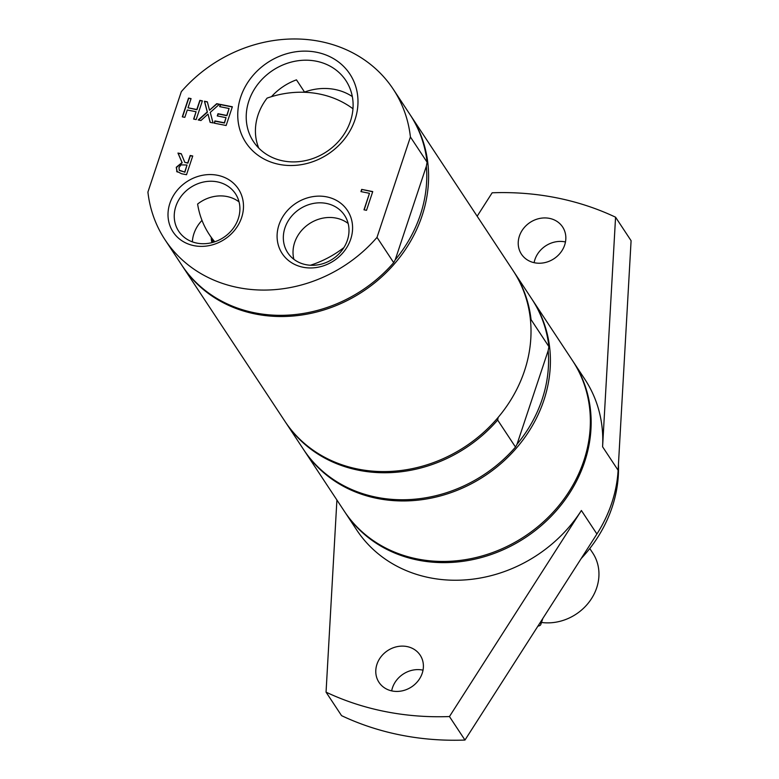 <?xml version="1.0" encoding="UTF-8"?>
<svg xmlns="http://www.w3.org/2000/svg" width="779" height="779" viewBox="0 0 779 779"><rect width="100%" height="100%" fill="white"/><g stroke="black" fill="none" stroke-linecap="round" stroke-linejoin="round"><path stroke-width="1.17" d="M212.609 242.454A14.859 13.087 146.6 0 1 212.433 239.26M302.456 92.214A112.936 99.459 146.6 0 1 304.531 92.058A55.367 48.765 146.6 0 1 352.322 96.577M310.402 265.249A96.878 85.32 -33.4 0 0 343.909 247.576M239.046 201.888A34.013 29.953 146.6 0 0 197.613 204.049A96.878 85.32 -33.4 0 0 209.347 234.586A96.878 85.32 -33.4 0 0 214.761 241.802M293.878 259.31A34.013 29.953 146.6 0 1 309.341 223.719A34.013 29.953 146.6 0 1 348.145 223.466M352.975 108.758A96.878 85.32 -33.4 0 0 267.1 98.105A55.367 48.765 146.6 0 0 258.745 148.088M541.483 622.46A47.548 41.881 -33.4 0 0 589.615 601.378A47.548 41.881 -33.4 0 0 592.731 552.983L589.781 548.523M537.919 626.121A14.859 4.684 -161.6 0 0 540.811 624.485A14.859 4.684 -161.6 0 0 540.353 622.489L540.295 622.411M212.005 242.62A14.859 13.087 146.6 0 1 211.343 237.614M581.212 558.514A133.745 117.785 -33.4 0 0 618.448 464.216M344.707 511.813A136.715 120.404 -33.4 0 0 345.097 512.397A136.715 120.404 -33.4 0 0 418.216 560.159A136.715 120.404 -33.4 0 0 561.815 504.091A136.715 120.404 -33.4 0 0 573.247 361.709A136.715 120.404 -33.4 0 0 572.857 361.125M345.097 512.397L356.733 530.022A136.715 120.404 -33.4 0 0 429.852 577.775A136.715 120.404 -33.4 0 0 581.387 510.498L596.909 533.995L464.975 740.05L449.454 716.553L581.387 510.498M573.247 361.709L584.883 379.324A136.715 120.404 -33.4 0 1 602.586 446.776L615.566 217.195L631.087 240.692L618.107 470.273A136.715 120.404 146.6 0 1 596.909 533.995M615.566 217.195A285.318 251.276 -33.4 0 0 492.162 192.793L477.157 216.221M564.668 245.054A24.665 21.724 146.6 0 1 544.54 262.679A24.665 21.724 146.6 0 1 521.443 254.168A24.665 21.724 146.6 0 1 519.389 236.105A24.665 21.724 146.6 0 1 539.516 218.48A24.665 21.724 146.6 0 1 562.613 226.981A24.665 21.724 146.6 0 1 564.668 245.054M336.908 500.011L326.05 692.151A285.318 251.276 -33.4 0 0 449.454 716.553M326.05 692.151L341.562 715.648A285.318 251.276 -33.4 0 0 464.975 740.05M422.228 673.251A24.665 21.724 146.6 0 1 402.1 690.876A24.665 21.724 146.6 0 1 379.003 682.365A24.665 21.724 146.6 0 1 376.948 664.292A24.665 21.724 146.6 0 1 397.076 646.667A24.665 21.724 146.6 0 1 420.173 655.178A24.665 21.724 146.6 0 1 422.228 673.251M423.026 670.164A24.665 21.724 -33.4 0 0 392.47 687.789A24.665 21.724 -33.4 0 0 391.671 690.876M565.466 241.967A24.665 21.724 -33.4 0 0 534.91 259.592A24.665 21.724 -33.4 0 0 534.112 262.679M530.518 320.636L531.064 319.633L548.913 346.645L548.173 350.618A135.225 119.09 146.6 0 1 542.145 399.335A135.225 119.09 146.6 0 1 517.013 444.283L515.503 447.068L497.664 420.056L498.151 417.398M548.173 350.618L517.013 444.283M548.913 346.645A136.715 120.404 -33.4 0 0 531.736 298.863L513.887 271.842A136.715 120.404 146.6 0 1 531.064 319.633M497.664 420.056A136.715 120.404 146.6 0 1 285.737 422.539L303.586 449.551A136.715 120.404 -33.4 0 0 515.503 447.068M513.497 271.258A136.715 120.404 146.6 0 1 513.887 271.842M285.737 422.539A136.715 120.404 146.6 0 1 285.348 421.945M182.159 265.707A136.715 120.404 -33.4 0 0 182.549 266.301L284.958 421.361A136.715 120.404 -33.4 0 0 412.958 468.5A136.715 120.404 -33.4 0 0 524.501 370.823A136.715 120.404 -33.4 0 0 513.118 270.664L410.699 115.604A136.715 120.404 -33.4 0 0 410.309 115.019M532.125 299.448A136.715 120.404 146.6 0 1 532.515 300.032A136.715 120.404 146.6 0 1 543.898 400.192A136.715 120.404 146.6 0 1 432.355 497.869A136.715 120.404 146.6 0 1 304.355 450.729A136.715 120.404 146.6 0 1 303.976 450.135M304.355 450.729L344.318 511.228A136.715 120.404 -33.4 0 0 472.317 558.368A136.715 120.404 -33.4 0 0 583.851 460.691A136.715 120.404 -33.4 0 0 572.468 360.531L532.515 300.032M350.472 121.096A55.367 48.765 146.6 0 1 305.3 160.659A55.367 48.765 146.6 0 1 253.457 141.564A55.367 48.765 146.6 0 1 248.852 100.997A55.367 48.765 146.6 0 1 294.024 61.444A55.367 48.765 146.6 0 1 345.866 80.539A55.367 48.765 146.6 0 1 350.472 121.096M240.711 97.015A62.281 54.851 -33.4 0 0 310.276 162.538A62.281 54.851 -33.4 0 0 342.594 65.407A62.281 54.851 -33.4 0 0 240.711 97.015M181.322 91.659L147.913 192.082A136.715 120.404 -33.4 0 0 165.09 239.864A136.715 120.404 -33.4 0 0 377.007 237.381L410.416 136.968A136.715 120.404 -33.4 0 0 393.239 89.176A136.715 120.404 -33.4 0 0 181.322 91.659M169.861 203.377A39.106 34.442 -33.4 0 0 213.543 244.509A39.106 34.442 -33.4 0 0 233.827 183.523A39.106 34.442 -33.4 0 0 169.861 203.377M188.537 98.105L191.069 98.612L188.021 107.784L196.805 109.518L199.862 100.345L202.394 100.851L196.162 119.586L193.63 119.08L196.074 111.738L187.281 109.995L184.837 117.347L182.305 116.84L188.537 98.105L191.011 98.806M204.439 101.251L207.35 101.825L209.502 110.219L216.718 103.685L219.464 104.23L210.262 112.41L213.047 122.926L210.135 122.352L208.022 114.114L200.943 120.531L198.207 119.985L207.253 111.942L204.439 101.251L207.399 102.049M232.366 106.781L226.134 125.507L214.186 123.15L214.926 120.93L224.333 122.79L226.037 117.658L217.263 115.925L218.003 113.715L226.777 115.448L229.084 108.495L219.678 106.635L220.418 104.415L232.366 106.781M361.68 189.394L372.742 191.585L366.51 210.32L363.978 209.814L369.47 193.299L360.94 191.615L361.68 189.394L372.683 191.78M177.057 171.799L176.258 167.271L182.043 162.558L177.963 153.064L181.264 153.716L184.818 162.363L187.72 162.938L190.203 155.488L192.744 155.985L186.512 174.72L181.585 173.746L176.59 171.214M278.95 224.946A39.106 34.442 -33.4 0 0 322.633 266.087A39.106 34.442 -33.4 0 0 342.926 205.101A39.106 34.442 -33.4 0 0 278.95 224.946M271.472 96.674A55.367 48.765 146.6 0 1 296.468 79.847L304.531 92.058M238.286 218.656A34.013 29.953 146.6 0 1 210.534 242.96A34.013 29.953 146.6 0 1 178.693 231.227A34.013 29.953 146.6 0 1 175.859 206.308A34.013 29.953 146.6 0 1 203.611 182.004A34.013 29.953 146.6 0 1 235.453 193.737A34.013 29.953 146.6 0 1 238.286 218.656M201.995 220.389A34.013 29.953 -33.4 0 0 192.355 241.85M347.376 240.224A34.013 29.953 146.6 0 1 319.633 264.529A34.013 29.953 146.6 0 1 287.782 252.805A34.013 29.953 146.6 0 1 284.948 227.887A34.013 29.953 146.6 0 1 312.7 203.582A34.013 29.953 146.6 0 1 344.552 215.306A34.013 29.953 146.6 0 1 347.376 240.224M182.52 116.889L188.693 98.349M193.844 119.129L196.074 111.738M188.021 107.784L196.96 109.751L200.018 100.588L202.336 101.046M198.548 120.054L207.399 112.176L204.595 101.494M210.233 122.371L208.022 114.114M209.502 110.219L216.874 103.919L219.269 104.396M219.902 106.674L220.574 104.649L232.298 106.966M217.487 115.974L218.159 113.948L226.932 115.681L229.084 108.495M214.41 123.189L215.082 121.164L224.488 123.024L226.037 117.658M361.164 191.653L361.836 189.628M364.192 209.863L369.47 193.299M179.199 170.153L184.691 172.062L187.028 165.021L181.03 164.866L178.966 167.602L179.277 170.27M179.501 170.562L184.691 172.062M184.847 172.295L187.028 165.021M177.213 172.032L176.414 167.504L182.198 162.792L178.118 153.297L181.351 153.94M184.818 162.363L187.875 163.171L190.358 155.722L192.676 156.18M410.416 136.968L427.096 162.217L426.366 166.19L395.206 259.855L393.687 262.64L377.007 237.381M395.206 259.855A135.225 119.09 -33.4 0 0 426.366 166.19M165.09 239.864L181.77 265.123A136.715 120.404 -33.4 0 0 393.687 262.64M427.096 162.217A136.715 120.404 -33.4 0 0 409.92 114.435L393.239 89.176M182.549 266.301A136.715 120.404 -33.4 0 0 255.668 314.054A136.715 120.404 -33.4 0 0 399.267 257.985A136.715 120.404 -33.4 0 0 410.699 115.604M602.586 446.776L618.107 470.273M214.225 241.977L209.347 234.586M542.807 618.487L540.811 624.485"/></g></svg>
